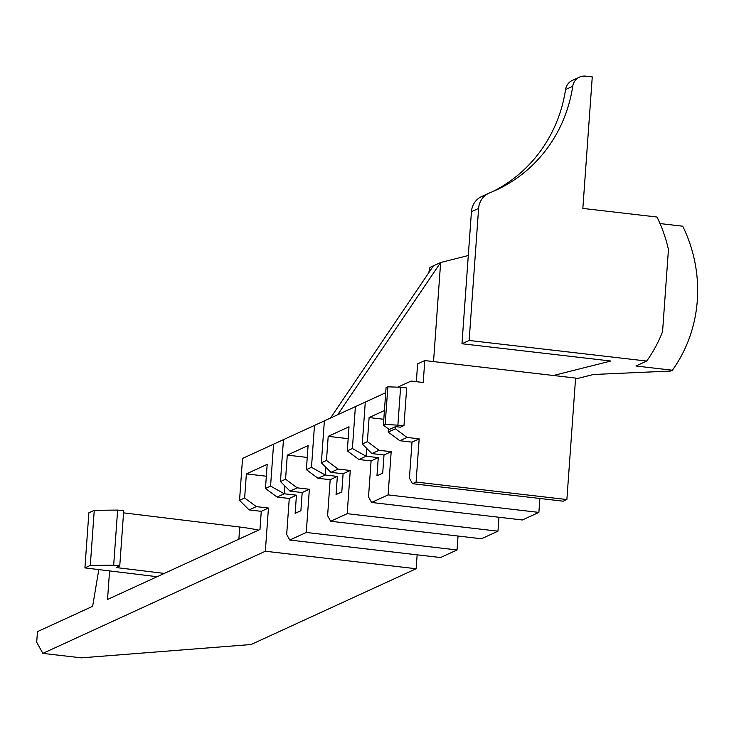 <?xml version="1.0" encoding="UTF-8"?>
<svg xmlns="http://www.w3.org/2000/svg" width="734" height="734" viewBox="0 0 734 734"><rect width="100%" height="100%" fill="white"/><g stroke="black" fill="none" stroke-linecap="round" stroke-linejoin="round"><path stroke-width="1.1" d="M492.404 191.748A144.589 137.432 65.3 0 0 565.565 89.548A12.707 12.083 -114.7 0 1 572.318 80.419L579.493 77.125A12.707 12.083 65.3 0 1 585.695 76.153L592.265 76.914L582.842 208.419L657.013 217.025A139.818 132.9 65.3 0 1 668.445 249.56L662.563 331.685A139.818 132.9 65.3 0 1 646.691 361.055L469.145 340.457L478.614 208.401L471.439 211.704A19.066 18.121 -114.7 0 1 481.724 196.492L488.899 193.198A19.066 18.121 65.3 0 0 478.614 208.401M660.022 223.567L682.73 226.2A139.818 132.9 -114.7 0 1 672.408 370.23L635.928 366L646.691 361.055M428.739 272.782L429.922 267.424L440.639 262.506L468.292 255.533M579.493 77.125A12.707 12.083 65.3 0 0 572.749 86.254A144.589 137.432 -114.7 0 1 496.019 190.152A144.589 137.432 -114.7 0 1 489.734 192.84A19.066 18.121 65.3 0 0 488.899 193.198M42.838 653.388L81.3 657.847L251.056 644.525L416.141 568.74L265.35 551.243L42.838 653.388L36.7 642.222L37.462 631.635L92.64 606.302L98.806 569.593M109.577 570.914L107.531 599.467L259.974 529.489L261.267 511.332L268.451 508.038L265.35 551.243M400.397 427.197L395.534 426.628L389.314 429.482L383.377 425.215L385.166 424.399L403.984 425.546L400.397 427.197M407.021 437.436L399.846 440.73L412.003 442.143L409.425 478.118L412.499 483.697L563.281 501.194L566.877 499.551L416.086 482.054L419.178 438.84L407.021 437.436L395.378 428.794L395.534 426.628M566.877 499.551L575.584 378.065L424.793 360.568L423.224 382.487L411.058 381.074L397.782 387.167M337.677 414.756L440.639 262.506L433.537 361.587M553.436 375.496L610.826 361.018L461.97 343.751L469.145 340.457M672.408 370.23L670.61 371.055L593.439 374.487L575.511 379.001M284.847 485.945L284.278 493.78L296.444 495.184L295.141 513.35L300.885 510.708L302.188 492.551L309.363 489.257L306.262 532.462L289.756 540.041L440.547 557.537L457.053 549.959L306.262 532.462M371.092 460.924L368.514 496.9L371.578 502.478L388.093 494.899L391.185 451.694L384.01 454.988L382.708 473.146L376.964 475.788L378.267 457.621L371.092 460.924L358.926 459.512L347.292 450.869L352.393 448.52L355.394 406.627L324.373 420.866L321.364 462.769L326.474 460.42L328.199 436.345L349.017 426.784L347.292 450.869M330.181 479.706L327.603 515.681L330.667 521.259L347.182 513.681L350.274 470.476L343.099 473.769L341.796 491.927L336.053 494.569L337.356 476.403L330.181 479.706L318.015 478.293L306.372 469.65L311.482 467.301L314.482 425.408L283.452 439.648L280.452 481.55L285.563 479.201L287.288 455.126L308.096 445.566L306.372 469.65M277.103 497.074L265.46 488.431L270.571 486.082L284.278 493.78L277.103 497.074L289.26 498.478L286.682 534.462L289.756 540.041M289.26 498.478L296.444 495.184M270.571 486.082L273.571 444.189L242.541 458.429L239.541 500.331L244.642 497.982L256.285 506.625L249.11 509.919L261.267 511.332M244.642 497.982L246.376 473.907L267.185 464.347L265.46 488.431M256.285 506.625L268.451 508.038M416.141 568.74L417.141 554.821M266.332 476.219L246.376 473.907M285.563 479.201L297.206 487.844L309.363 489.257M457.053 549.959L458.053 536.04M307.252 457.438L287.288 455.126M330.667 521.259L481.458 538.756L497.964 531.177L347.182 513.681M326.474 460.42L338.117 469.063L350.274 470.476M497.964 531.177L498.964 517.259M348.164 438.657L328.199 436.345M371.578 502.478L522.369 519.975L538.884 512.396L388.093 494.899M385.699 392.718L365.284 402.085L362.284 443.987L367.385 441.639L369.11 417.563L384.423 410.535M367.385 441.639L379.028 450.281L391.185 451.694M538.884 512.396L539.875 498.478M383.799 419.27L369.11 417.563M399.846 440.73L388.203 432.087L395.378 428.794M388.433 428.849L388.203 432.087M412.499 483.697L416.086 482.054M379.028 450.281L371.854 453.575L384.01 454.988M366.67 448.382L366.11 456.218L378.267 457.621M338.117 469.063L330.933 472.357L343.099 473.769M325.758 467.163L325.199 474.999L337.356 476.403M297.206 487.844L290.022 491.138L302.188 492.551M412.003 442.143L419.178 438.84M311.482 467.301L325.199 474.999L318.015 478.293M352.393 448.52L366.11 456.218L358.926 459.512M362.284 443.987L371.854 453.575M355.394 406.627L365.284 402.085M321.364 462.769L330.933 472.357M314.482 425.408L324.373 420.866M280.452 481.55L290.022 491.138M273.571 444.189L283.452 439.648M239.541 500.331L249.11 509.919M330.502 418.05L433.464 265.8M461.97 343.751L471.439 211.704M383.377 425.215L386.066 387.644L387.864 386.818L385.166 424.399M387.864 386.818L400.599 387.268L397.911 424.839M400.599 387.268L406.682 387.974L403.984 425.546M157.104 576.713L84.924 567.905L90.3 565.428L113.678 565.189L119.761 565.896L116.165 567.547L164.288 573.419M123.56 512.855L239.743 527.03A50.839 7.9 4.1 0 1 258.607 530.122M90.3 565.428L94.255 510.323L88.869 512.8L84.924 567.905M94.255 510.323L117.623 510.084L113.678 565.189M117.623 510.084L123.707 510.791L119.761 565.896M416.334 381.689L417.618 363.862L424.793 360.568M238.871 539.178L239.743 527.03M572.749 86.254L565.565 89.548"/></g></svg>
